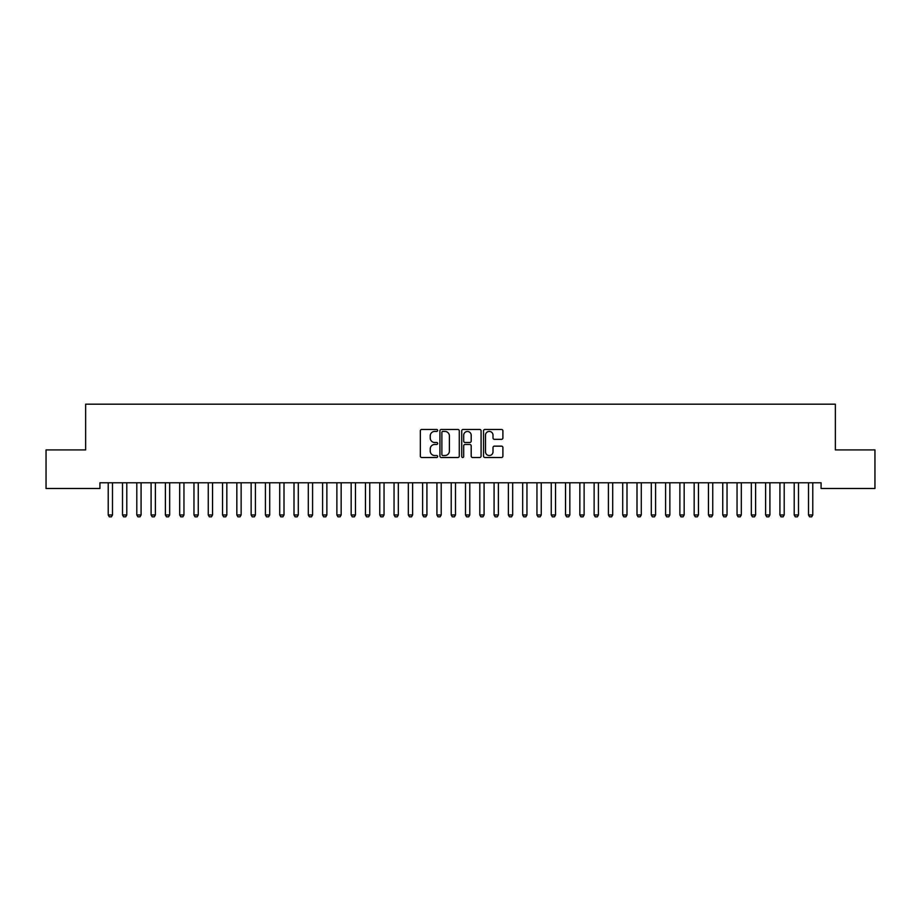 <?xml version="1.0" encoding="UTF-8"?>
<svg xmlns="http://www.w3.org/2000/svg" width="921" height="921" viewBox="0 0 921 921"><rect width="100%" height="100%" fill="white"/><g stroke="black" fill="none" stroke-linecap="round" stroke-linejoin="round"><path stroke-width="1.38" d="M437.636 430.429A0.979 0.979 0 0 0 436.658 429.451L421.749 429.451A1.405 1.405 0 0 0 420.344 430.855L420.344 456.102A1.405 1.405 0 0 0 421.749 457.507L436.658 457.507A0.979 0.979 0 0 0 437.636 456.528A0.979 0.979 0 0 0 436.658 455.538L434.724 455.538A4.49 4.49 0 0 1 430.234 451.06L430.234 448.953A4.49 4.49 0 0 1 434.724 444.463L436.658 444.463A0.979 0.979 0 0 0 437.636 443.485A0.979 0.979 0 0 0 436.658 442.494L434.724 442.494A4.49 4.49 0 0 1 430.234 438.005L430.234 435.909A4.49 4.49 0 0 1 434.724 431.419L436.658 431.419A0.979 0.979 0 0 0 437.636 430.429M501.496 439.34A1.405 1.405 0 0 0 502.901 437.935L502.901 430.855A1.405 1.405 0 0 0 501.496 429.451L484.941 429.451A1.405 1.405 0 0 0 483.537 430.855L483.537 456.102A1.405 1.405 0 0 0 484.941 457.507L501.496 457.507A1.405 1.405 0 0 0 502.901 456.102L502.901 447.548A1.405 1.405 0 0 0 501.496 446.144L494.416 446.144A1.405 1.405 0 0 0 493.011 447.548L493.011 451.785A3.753 3.753 0 0 1 489.258 455.538A3.753 3.753 0 0 1 485.505 451.785L485.505 435.173A3.753 3.753 0 0 1 489.258 431.419A3.753 3.753 0 0 1 493.011 435.173L493.011 437.935A1.405 1.405 0 0 0 494.416 439.34L501.496 439.34M821.072 482.777L99.928 482.777L99.928 488.498L46.05 488.498L46.05 449.909L85.641 449.909L85.641 404.181L835.359 404.181L835.359 449.909L874.95 449.909L874.95 488.498L821.072 488.498L821.072 482.777M459.268 430.855A1.405 1.405 0 0 0 457.875 429.451L441.32 429.451A1.405 1.405 0 0 0 439.916 430.855L439.916 456.102A1.405 1.405 0 0 0 441.32 457.507L457.875 457.507A1.405 1.405 0 0 0 459.268 456.102L459.268 430.855M463.125 429.451L479.68 429.451A1.405 1.405 0 0 1 481.084 430.855L481.084 456.102A1.405 1.405 0 0 1 479.68 457.507L472.6 457.507A1.405 1.405 0 0 1 471.195 456.102L471.195 445.868A1.405 1.405 0 0 0 469.791 444.463L465.093 444.463A1.405 1.405 0 0 0 463.689 445.868L463.689 456.528A0.979 0.979 0 0 1 462.71 457.507A0.979 0.979 0 0 1 461.732 456.528L461.732 430.855A1.405 1.405 0 0 1 463.125 429.451M442.863 431.419A0.979 0.979 0 0 0 441.873 432.398L441.873 454.56A0.979 0.979 0 0 0 442.863 455.538L444.889 455.538A4.49 4.49 0 0 0 449.379 451.06L449.379 435.909A4.49 4.49 0 0 0 444.889 431.419L442.863 431.419M471.195 435.242A3.753 3.753 0 0 0 467.442 431.489A3.753 3.753 0 0 0 463.689 435.242L463.689 441.09A1.405 1.405 0 0 0 465.093 442.494L469.791 442.494A1.405 1.405 0 0 0 471.195 441.09L471.195 435.242M108.148 483.088A1.428 1.428 -179.5 0 1 108.218 483.525A1.428 1.428 179.5 0 0 108.148 483.088L108.056 482.777M112.673 482.777L112.569 483.088A1.428 1.428 179.5 0 0 112.5 483.525L112.5 514.966L111.429 516.819L109.288 516.819L108.218 514.966L108.218 483.525M108.218 514.966L112.5 514.966M122.447 483.088A1.428 1.428 -179.5 0 1 122.505 483.525A1.428 1.428 179.5 0 0 122.447 483.088L122.343 482.777M136.734 483.088A1.428 1.428 -179.5 0 1 136.803 483.525A1.428 1.428 179.5 0 0 136.734 483.088L136.63 482.777M126.96 482.777L126.868 483.088A1.428 1.428 179.5 0 0 126.799 483.525L126.799 514.966L125.728 516.819L123.575 516.819L122.505 514.966L122.505 483.525M122.505 514.966L126.799 514.966M141.258 482.777L141.155 483.088A1.428 1.428 179.5 0 0 141.086 483.525L141.086 514.966L140.015 516.819L137.874 516.819L136.803 514.966L136.803 483.525M136.803 514.966L141.086 514.966M151.021 483.088A1.428 1.428 -179.5 0 1 151.09 483.525A1.428 1.428 179.5 0 0 151.021 483.088L150.929 482.777M165.32 483.088A1.428 1.428 -179.5 0 1 165.389 483.525A1.428 1.428 179.5 0 0 165.32 483.088L165.216 482.777M155.545 482.777L155.442 483.088A1.428 1.428 179.5 0 0 155.384 483.525L155.384 514.966L154.302 516.819L152.161 516.819L151.09 514.966L151.09 483.525M151.09 514.966L155.384 514.966M169.832 482.777L169.74 483.088A1.428 1.428 179.5 0 0 169.671 483.525L169.671 514.966L168.601 516.819L166.459 516.819L165.389 514.966L165.389 483.525M165.389 514.966L169.671 514.966M179.607 483.088A1.428 1.428 -179.5 0 1 179.676 483.525A1.428 1.428 179.5 0 0 179.607 483.088L179.503 482.777M184.131 482.777L184.027 483.088A1.428 1.428 179.5 0 0 183.958 483.525L183.958 514.966L182.888 516.819L180.746 516.819L179.676 514.966L179.676 483.525M179.676 514.966L183.958 514.966M193.894 483.088A1.428 1.428 -179.5 0 1 193.963 483.525A1.428 1.428 179.5 0 0 193.894 483.088L193.801 482.777M198.418 482.777L198.326 483.088A1.428 1.428 179.5 0 0 198.257 483.525L198.257 514.966L197.186 516.819L195.033 516.819L193.963 514.966L193.963 483.525M193.963 514.966L198.257 514.966M208.192 483.088A1.428 1.428 -179.5 0 1 208.261 483.525A1.428 1.428 179.5 0 0 208.192 483.088L208.088 482.777M212.705 482.777L212.613 483.088A1.428 1.428 179.5 0 0 212.544 483.525L212.544 514.966L211.473 516.819L209.332 516.819L208.261 514.966L208.261 483.525M208.261 514.966L212.544 514.966M222.479 483.088A1.428 1.428 -179.5 0 1 222.548 483.525A1.428 1.428 179.5 0 0 222.479 483.088L222.387 482.777M227.003 482.777L226.9 483.088A1.428 1.428 179.5 0 0 226.831 483.525L226.831 514.966L225.76 516.819L223.619 516.819L222.548 514.966L222.548 483.525M222.548 514.966L226.831 514.966M236.778 483.088A1.428 1.428 -179.5 0 1 236.835 483.525A1.428 1.428 179.5 0 0 236.778 483.088L236.674 482.777M241.29 482.777L241.198 483.088A1.428 1.428 179.5 0 0 241.129 483.525L241.129 514.966L240.059 516.819L237.917 516.819L236.835 514.966L236.835 483.525M236.835 514.966L241.129 514.966M251.065 483.088A1.428 1.428 -179.5 0 1 251.134 483.525A1.428 1.428 179.5 0 0 251.065 483.088L250.961 482.777M255.589 482.777L255.485 483.088A1.428 1.428 179.5 0 0 255.416 483.525L255.416 514.966L254.346 516.819L252.204 516.819L251.134 514.966L251.134 483.525M251.134 514.966L255.416 514.966M265.352 483.088A1.428 1.428 -179.5 0 1 265.421 483.525A1.428 1.428 179.5 0 0 265.352 483.088L265.26 482.777M269.876 482.777L269.772 483.088A1.428 1.428 179.5 0 0 269.715 483.525L269.715 514.966L268.633 516.819L266.491 516.819L265.421 514.966L265.421 483.525M265.421 514.966L269.715 514.966M279.65 483.088A1.428 1.428 -179.5 0 1 279.719 483.525A1.428 1.428 179.5 0 0 279.65 483.088L279.547 482.777M284.163 482.777L284.071 483.088A1.428 1.428 179.5 0 0 284.002 483.525L284.002 514.966L282.931 516.819L280.79 516.819L279.719 514.966L279.719 483.525M279.719 514.966L284.002 514.966M293.937 483.088A1.428 1.428 -179.5 0 1 294.006 483.525A1.428 1.428 179.5 0 0 293.937 483.088L293.845 482.777M298.462 482.777L298.358 483.088A1.428 1.428 179.5 0 0 298.289 483.525L298.289 514.966L297.218 516.819L295.077 516.819L294.006 514.966L294.006 483.525M294.006 514.966L298.289 514.966M308.224 483.088A1.428 1.428 -179.5 0 1 308.293 483.525A1.428 1.428 179.5 0 0 308.224 483.088L308.132 482.777M312.749 482.777L312.656 483.088A1.428 1.428 179.5 0 0 312.587 483.525L312.587 514.966L311.517 516.819L309.364 516.819L308.293 514.966L308.293 483.525M308.293 514.966L312.587 514.966M322.523 483.088A1.428 1.428 -179.5 0 1 322.592 483.525A1.428 1.428 179.5 0 0 322.523 483.088L322.419 482.777M327.047 482.777L326.943 483.088A1.428 1.428 179.5 0 0 326.874 483.525L326.874 514.966L325.804 516.819L323.662 516.819L322.592 514.966L322.592 483.525M322.592 514.966L326.874 514.966M336.81 483.088A1.428 1.428 -179.5 0 1 336.879 483.525A1.428 1.428 179.5 0 0 336.81 483.088L336.718 482.777M341.334 482.777L341.231 483.088A1.428 1.428 179.5 0 0 341.161 483.525L341.161 514.966L340.091 516.819L337.949 516.819L336.879 514.966L336.879 483.525M336.879 514.966L341.161 514.966M351.108 483.088A1.428 1.428 -179.5 0 1 351.166 483.525A1.428 1.428 179.5 0 0 351.108 483.088L351.005 482.777M355.621 482.777L355.529 483.088A1.428 1.428 179.5 0 0 355.46 483.525L355.46 514.966L354.389 516.819L352.248 516.819L351.166 514.966L351.166 483.525M351.166 514.966L355.46 514.966M365.395 483.088A1.428 1.428 -179.5 0 1 365.464 483.525A1.428 1.428 179.5 0 0 365.395 483.088L365.292 482.777M369.92 482.777L369.816 483.088A1.428 1.428 179.5 0 0 369.747 483.525L369.747 514.966L368.676 516.819L366.535 516.819L365.464 514.966L365.464 483.525M365.464 514.966L369.747 514.966M379.682 483.088A1.428 1.428 -179.5 0 1 379.751 483.525A1.428 1.428 179.5 0 0 379.682 483.088L379.59 482.777M384.207 482.777L384.103 483.088A1.428 1.428 179.5 0 0 384.045 483.525L384.045 514.966L382.975 516.819L380.822 516.819L379.751 514.966L379.751 483.525M379.751 514.966L384.045 514.966M393.981 483.088A1.428 1.428 -179.5 0 1 394.05 483.525A1.428 1.428 179.5 0 0 393.981 483.088L393.877 482.777M398.494 482.777L398.402 483.088A1.428 1.428 179.5 0 0 398.333 483.525L398.333 514.966L397.262 516.819L395.121 516.819L394.05 514.966L394.05 483.525M394.05 514.966L398.333 514.966M408.268 483.088A1.428 1.428 -179.5 0 1 408.337 483.525A1.428 1.428 179.5 0 0 408.268 483.088L408.176 482.777M412.792 482.777L412.689 483.088A1.428 1.428 179.5 0 0 412.62 483.525L412.62 514.966L411.549 516.819L409.408 516.819L408.337 514.966L408.337 483.525M408.337 514.966L412.62 514.966M422.566 483.088A1.428 1.428 -179.5 0 1 422.624 483.525A1.428 1.428 179.5 0 0 422.566 483.088L422.463 482.777M427.079 482.777L426.987 483.088A1.428 1.428 179.5 0 0 426.918 483.525L426.918 514.966L425.847 516.819L423.695 516.819L422.624 514.966L422.624 483.525M422.624 514.966L426.918 514.966M436.853 483.088A1.428 1.428 -179.5 0 1 436.922 483.525A1.428 1.428 179.5 0 0 436.853 483.088L436.75 482.777M451.14 483.088A1.428 1.428 -179.5 0 1 451.209 483.525A1.428 1.428 179.5 0 0 451.14 483.088L451.048 482.777M465.439 483.088A1.428 1.428 -179.5 0 1 465.496 483.525A1.428 1.428 179.5 0 0 465.439 483.088L465.335 482.777M479.726 483.088A1.428 1.428 -179.5 0 1 479.795 483.525A1.428 1.428 179.5 0 0 479.726 483.088L479.622 482.777M494.013 483.088A1.428 1.428 -179.5 0 1 494.082 483.525A1.428 1.428 179.5 0 0 494.013 483.088L493.921 482.777M508.311 483.088A1.428 1.428 -179.5 0 1 508.38 483.525A1.428 1.428 179.5 0 0 508.311 483.088L508.208 482.777M522.598 483.088A1.428 1.428 -179.5 0 1 522.668 483.525A1.428 1.428 179.5 0 0 522.598 483.088L522.506 482.777M536.897 483.088A1.428 1.428 -179.5 0 1 536.955 483.525A1.428 1.428 179.5 0 0 536.897 483.088L536.793 482.777M551.184 483.088A1.428 1.428 -179.5 0 1 551.253 483.525A1.428 1.428 179.5 0 0 551.184 483.088L551.08 482.777M565.471 483.088A1.428 1.428 -179.5 0 1 565.54 483.525A1.428 1.428 179.5 0 0 565.471 483.088L565.379 482.777M579.77 483.088A1.428 1.428 -179.5 0 1 579.839 483.525A1.428 1.428 179.5 0 0 579.77 483.088L579.666 482.777M594.057 483.088A1.428 1.428 -179.5 0 1 594.126 483.525A1.428 1.428 179.5 0 0 594.057 483.088L593.953 482.777M608.344 483.088A1.428 1.428 -179.5 0 1 608.413 483.525A1.428 1.428 179.5 0 0 608.344 483.088L608.251 482.777M622.642 483.088A1.428 1.428 -179.5 0 1 622.711 483.525A1.428 1.428 179.5 0 0 622.642 483.088L622.538 482.777M636.929 483.088A1.428 1.428 -179.5 0 1 636.998 483.525A1.428 1.428 179.5 0 0 636.929 483.088L636.837 482.777M651.228 483.088A1.428 1.428 -179.5 0 1 651.285 483.525A1.428 1.428 179.5 0 0 651.228 483.088L651.124 482.777M665.515 483.088A1.428 1.428 -179.5 0 1 665.584 483.525A1.428 1.428 179.5 0 0 665.515 483.088L665.411 482.777M679.802 483.088A1.428 1.428 -179.5 0 1 679.871 483.525A1.428 1.428 179.5 0 0 679.802 483.088L679.71 482.777M694.1 483.088A1.428 1.428 -179.5 0 1 694.169 483.525A1.428 1.428 179.5 0 0 694.1 483.088L693.997 482.777M708.387 483.088A1.428 1.428 -179.5 0 1 708.456 483.525A1.428 1.428 179.5 0 0 708.387 483.088L708.295 482.777M722.674 483.088A1.428 1.428 -179.5 0 1 722.743 483.525A1.428 1.428 179.5 0 0 722.674 483.088L722.582 482.777M736.973 483.088A1.428 1.428 -179.5 0 1 737.042 483.525A1.428 1.428 179.5 0 0 736.973 483.088L736.869 482.777M751.26 483.088A1.428 1.428 -179.5 0 1 751.329 483.525A1.428 1.428 179.5 0 0 751.26 483.088L751.168 482.777M765.558 483.088A1.428 1.428 -179.5 0 1 765.616 483.525A1.428 1.428 179.5 0 0 765.558 483.088L765.455 482.777M779.845 483.088A1.428 1.428 -179.5 0 1 779.914 483.525A1.428 1.428 179.5 0 0 779.845 483.088L779.742 482.777M794.132 483.088A1.428 1.428 -179.5 0 1 794.201 483.525A1.428 1.428 179.5 0 0 794.132 483.088L794.04 482.777M441.378 482.777L441.274 483.088A1.428 1.428 179.5 0 0 441.205 483.525L441.205 514.966L440.134 516.819L437.993 516.819L436.922 514.966L436.922 483.525M436.922 514.966L441.205 514.966M455.665 482.777L455.561 483.088A1.428 1.428 179.5 0 0 455.504 483.525L455.504 514.966L454.421 516.819L452.28 516.819L451.209 514.966L451.209 483.525M451.209 514.966L455.504 514.966M469.952 482.777L469.86 483.088A1.428 1.428 179.5 0 0 469.791 483.525L469.791 514.966L468.72 516.819L466.579 516.819L465.496 514.966L465.496 483.525M465.496 514.966L469.791 514.966M484.25 482.777L484.147 483.088A1.428 1.428 179.5 0 0 484.078 483.525L484.078 514.966L483.007 516.819L480.866 516.819L479.795 514.966L479.795 483.525M479.795 514.966L484.078 514.966M498.537 482.777L498.434 483.088A1.428 1.428 179.5 0 0 498.376 483.525L498.376 514.966L497.305 516.819L495.153 516.819L494.082 514.966L494.082 483.525M494.082 514.966L498.376 514.966M512.824 482.777L512.732 483.088A1.428 1.428 179.5 0 0 512.663 483.525L512.663 514.966L511.592 516.819L509.451 516.819L508.38 514.966L508.38 483.525M508.38 514.966L512.663 514.966M527.123 482.777L527.019 483.088A1.428 1.428 179.5 0 0 526.95 483.525L526.95 514.966L525.879 516.819L523.738 516.819L522.668 514.966L522.668 483.525M522.668 514.966L526.95 514.966M541.41 482.777L541.318 483.088A1.428 1.428 179.5 0 0 541.249 483.525L541.249 514.966L540.178 516.819L538.025 516.819L536.955 514.966L536.955 483.525M536.955 514.966L541.249 514.966M555.708 482.777L555.605 483.088A1.428 1.428 179.5 0 0 555.536 483.525L555.536 514.966L554.465 516.819L552.324 516.819L551.253 514.966L551.253 483.525M551.253 514.966L555.536 514.966M569.995 482.777L569.892 483.088A1.428 1.428 179.5 0 0 569.834 483.525L569.834 514.966L568.752 516.819L566.611 516.819L565.54 514.966L565.54 483.525M565.54 514.966L569.834 514.966M584.282 482.777L584.19 483.088A1.428 1.428 179.5 0 0 584.121 483.525L584.121 514.966L583.051 516.819L580.909 516.819L579.839 514.966L579.839 483.525M579.839 514.966L584.121 514.966M598.581 482.777L598.477 483.088A1.428 1.428 179.5 0 0 598.408 483.525L598.408 514.966L597.338 516.819L595.196 516.819L594.126 514.966L594.126 483.525M594.126 514.966L598.408 514.966M612.868 482.777L612.776 483.088A1.428 1.428 179.5 0 0 612.707 483.525L612.707 514.966L611.636 516.819L609.483 516.819L608.413 514.966L608.413 483.525M608.413 514.966L612.707 514.966M627.155 482.777L627.063 483.088A1.428 1.428 179.5 0 0 626.994 483.525L626.994 514.966L625.923 516.819L623.782 516.819L622.711 514.966L622.711 483.525M622.711 514.966L626.994 514.966M641.453 482.777L641.35 483.088A1.428 1.428 179.5 0 0 641.281 483.525L641.281 514.966L640.21 516.819L638.069 516.819L636.998 514.966L636.998 483.525M636.998 514.966L641.281 514.966M655.74 482.777L655.648 483.088A1.428 1.428 179.5 0 0 655.579 483.525L655.579 514.966L654.509 516.819L652.367 516.819L651.285 514.966L651.285 483.525M651.285 514.966L655.579 514.966M670.039 482.777L669.935 483.088A1.428 1.428 179.5 0 0 669.866 483.525L669.866 514.966L668.796 516.819L666.654 516.819L665.584 514.966L665.584 483.525M665.584 514.966L669.866 514.966M684.326 482.777L684.222 483.088A1.428 1.428 179.5 0 0 684.165 483.525L684.165 514.966L683.083 516.819L680.941 516.819L679.871 514.966L679.871 483.525M679.871 514.966L684.165 514.966M698.613 482.777L698.521 483.088A1.428 1.428 179.5 0 0 698.452 483.525L698.452 514.966L697.381 516.819L695.24 516.819L694.169 514.966L694.169 483.525M694.169 514.966L698.452 514.966M712.912 482.777L712.808 483.088A1.428 1.428 179.5 0 0 712.739 483.525L712.739 514.966L711.668 516.819L709.527 516.819L708.456 514.966L708.456 483.525M708.456 514.966L712.739 514.966M727.199 482.777L727.106 483.088A1.428 1.428 179.5 0 0 727.037 483.525L727.037 514.966L725.967 516.819L723.814 516.819L722.743 514.966L722.743 483.525M722.743 514.966L727.037 514.966M741.497 482.777L741.393 483.088A1.428 1.428 179.5 0 0 741.324 483.525L741.324 514.966L740.254 516.819L738.112 516.819L737.042 514.966L737.042 483.525M737.042 514.966L741.324 514.966M755.784 482.777L755.681 483.088A1.428 1.428 179.5 0 0 755.611 483.525L755.611 514.966L754.541 516.819L752.399 516.819L751.329 514.966L751.329 483.525M751.329 514.966L755.611 514.966M770.071 482.777L769.979 483.088A1.428 1.428 179.5 0 0 769.91 483.525L769.91 514.966L768.839 516.819L766.698 516.819L765.616 514.966L765.616 483.525M765.616 514.966L769.91 514.966M784.37 482.777L784.266 483.088A1.428 1.428 179.5 0 0 784.197 483.525L784.197 514.966L783.126 516.819L780.985 516.819L779.914 514.966L779.914 483.525M779.914 514.966L784.197 514.966M798.657 482.777L798.553 483.088A1.428 1.428 179.5 0 0 798.495 483.525L798.495 514.966L797.425 516.819L795.272 516.819L794.201 514.966L794.201 483.525M794.201 514.966L798.495 514.966M808.431 483.088A1.428 1.428 -179.5 0 1 808.5 483.525A1.428 1.428 179.5 0 0 808.431 483.088L808.327 482.777M812.944 482.777L812.852 483.088A1.428 1.428 179.5 0 0 812.783 483.525L812.783 514.966L811.712 516.819L809.571 516.819L808.5 514.966L808.5 483.525M808.5 514.966L812.783 514.966"/></g></svg>
